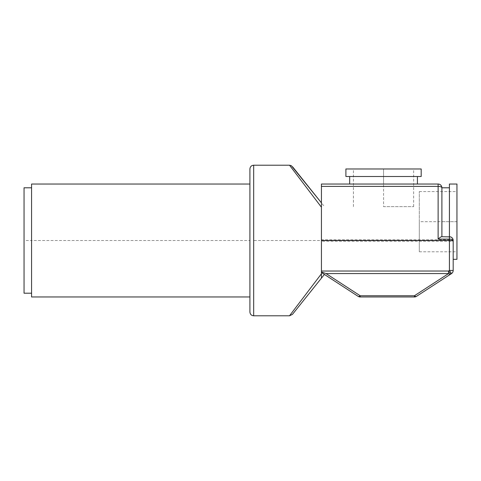 <?xml version="1.0" encoding="UTF-8"?>
<svg xmlns="http://www.w3.org/2000/svg" width="481" height="481" viewBox="0 0 481 481"><rect width="100%" height="100%" fill="white"/><g stroke="black" fill="none" stroke-linecap="round" stroke-linejoin="round"><path stroke-width="0.36" stroke-dasharray="2.4 1.8" d="M31.578 184.037L31.578 240.5L249.91 240.5L249.91 168.975L249.91 296.963M24.05 187.8L24.05 240.5L31.578 240.5L31.578 187.8L31.578 296.963M24.05 240.5L24.05 293.2M321.434 278.144L321.434 273.779L289.628 315.632L321.434 273.779L321.434 202.856L321.434 271.987L321.434 202.856L324.374 206.529M320.496 279.311L319.023 281.157M315.181 285.961L314.249 287.127M311.514 290.548L311.063 291.101M308.038 294.889L306.794 296.44M303.289 300.823L302.2 302.188M299.206 305.928L296.434 309.391M321.434 272.499L321.434 271.987L321.434 272.499L358.141 296.356A3.764 3.764 0 0 0 360.191 296.963L360.191 295.755L326.076 273.581L448.545 273.581A3.764 1.69 -123 0 0 450.595 274.182L448.545 271.025L448.545 273.581L414.424 295.755L360.191 295.755A3.764 1.69 -57 0 1 358.141 296.356M321.434 207.221L289.628 165.368L321.434 207.221M453.186 259.319L453.186 240.5C452.904 238.155 451.647 236.899 449.422 236.736L449.422 239.099A3.764 1.401 180 0 1 453.186 240.5A3.764 3.764 0 0 0 449.422 236.736L441.895 236.736L441.895 187.8L441.895 236.736L449.422 236.736L441.624 236.736C441.029 236.754 439.862 237.542 438.131 239.099L438.131 184.037L321.434 184.037L321.434 202.856M383.543 184.037L417.424 184.037L349.669 184.037L383.543 184.037L383.543 176.509L417.424 176.509L345.899 176.509M421.188 176.509L349.669 176.509L383.543 176.509L383.543 168.975L345.899 168.975M421.188 168.975L353.433 168.975L383.543 168.975L383.543 206.62L413.66 206.62L383.543 206.62M451.473 273.611A3.764 3.764 0 0 0 453.186 270.454L449.422 270.454L451.473 273.611M416.48 296.356A3.764 1.69 57 0 1 414.424 295.755L414.424 296.963L360.191 296.963M450.547 236.905L451.587 237.422M452.429 238.233L452.988 239.291M456.95 259.319L456.95 184.037M449.422 236.736L449.422 184.037M419.306 221.681L419.306 191.564L419.306 251.791L419.306 221.681L456.95 221.681L456.95 251.791L456.95 191.564L456.95 221.681L441.895 221.681M253.673 165.211L253.673 240.5L321.434 240.5M253.673 240.5L253.673 315.789M441.895 187.8A3.764 1.401 180 0 0 438.131 186.4L321.434 186.4M438.131 239.099L449.422 239.099L449.422 241.228L453.186 241.228A3.764 1.401 0 0 0 449.422 239.827L321.434 239.827M321.434 271.025L448.545 271.025L449.422 270.454L449.422 241.228L321.434 241.228M249.91 312.025L249.91 168.975M413.66 206.62L413.66 168.975M353.433 206.62L353.433 168.975M419.306 251.791L456.95 251.791M419.306 191.564L456.95 191.564"/><path stroke-width="0.72" d="M249.91 184.037L31.578 184.037L31.578 296.963L249.91 296.963L249.91 304.75L249.91 168.975C250.156 166.673 251.413 165.416 253.673 165.211L289.586 165.211L291.36 165.698L321.434 202.856L321.434 273.779L289.628 315.632L321.434 273.779L321.434 278.144L320.496 279.311M31.578 293.2L24.05 293.2L24.05 187.8L31.578 187.8M319.023 281.157L315.181 285.961M314.249 287.127L311.514 290.548M311.063 291.101L308.038 294.889M306.794 296.44L303.289 300.823M302.2 302.188L299.206 305.928M321.434 278.144L292.574 314.219L321.434 278.144M321.434 202.856L292.574 166.781L321.434 202.856L321.434 184.037L438.131 184.037A3.764 3.764 0 0 1 441.895 187.8L441.895 236.736L441.895 187.8A3.764 1.401 180 0 0 438.131 186.4L438.131 184.037A3.764 3.764 0 0 1 441.895 187.8L449.422 187.8M321.434 207.221L289.628 165.368L321.434 207.221M383.543 176.509L421.188 176.509L421.188 168.975L345.899 168.975L345.899 176.509L383.543 176.509M453.186 270.454L453.186 259.319L456.95 259.319L456.95 184.037L449.422 184.037L449.422 236.736A3.764 3.764 0 0 1 453.186 240.5L453.186 270.454A3.764 3.764 0 0 1 451.473 273.611L450.595 274.182L451.473 273.611L449.422 270.454L453.186 270.454A3.764 3.764 0 0 1 451.473 273.611M321.434 271.987L326.076 273.581L321.434 271.987M416.48 296.356A3.764 1.69 57 0 1 414.424 295.755L448.545 273.581L448.545 271.025L450.595 274.182A3.764 1.69 -123 0 1 448.545 273.581L326.076 273.581L360.191 295.755L414.424 295.755L414.424 296.963A3.764 3.764 0 0 0 416.48 296.356L450.595 274.182L416.48 296.356A3.764 3.764 0 0 1 414.424 296.963L360.191 296.963A3.764 3.764 0 0 1 358.141 296.356A3.764 1.69 -57 0 0 360.191 295.755L360.191 296.963A3.764 3.764 0 0 1 358.141 296.356L321.434 272.499M321.434 240.5L449.422 240.5C451.725 240.548 452.982 240.789 453.186 241.228M452.988 239.291L453.186 240.5A3.764 1.401 180 0 0 449.422 239.099L449.422 270.454L448.545 271.025L321.434 271.025M449.422 236.736L449.422 239.099L438.131 239.099C439.862 237.542 441.029 236.754 441.624 236.736L450.547 236.905M451.587 237.422L452.429 238.233M249.91 240.5L249.91 312.025C250.156 314.327 251.413 315.584 253.673 315.789L253.673 165.211M438.131 239.099L438.131 186.4L321.434 186.4M253.673 315.789L289.508 315.789L292.442 314.382L324.374 274.471M417.424 184.037L417.424 176.509M349.669 184.037L349.669 176.509"/></g></svg>
